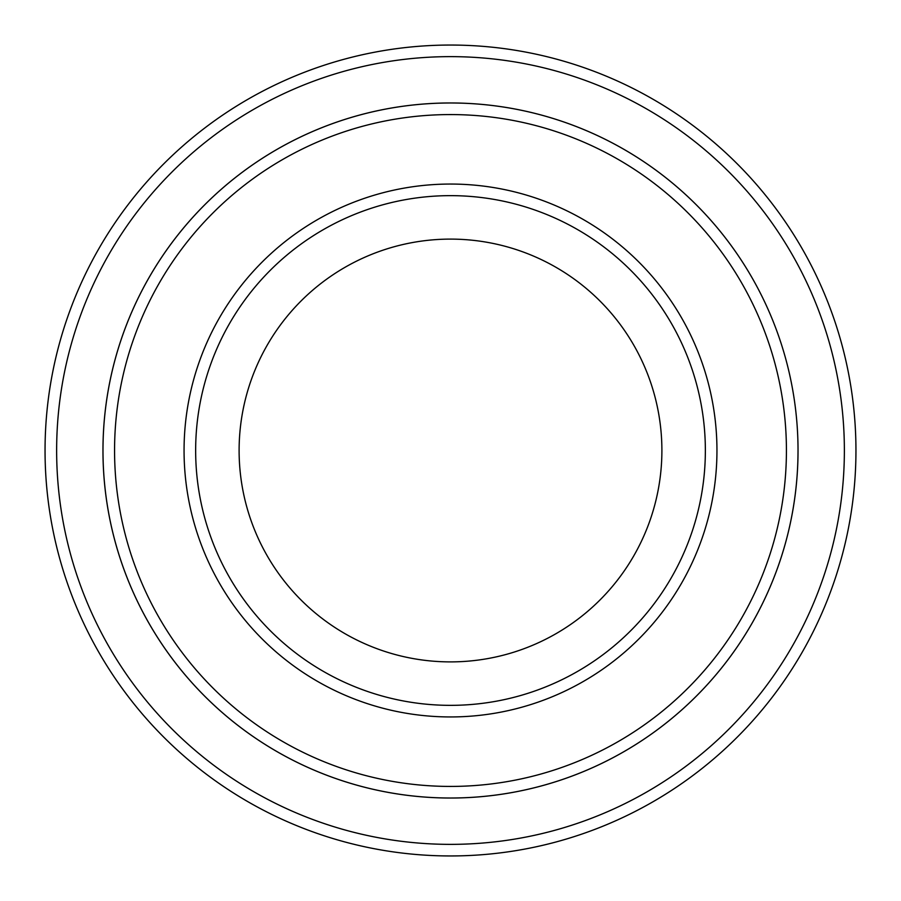 <?xml version="1.0" encoding="UTF-8"?>
<svg xmlns="http://www.w3.org/2000/svg" width="901" height="901" viewBox="0 0 901 901"><rect width="100%" height="100%" fill="white"/><g stroke="black" fill="none" stroke-linecap="round" stroke-linejoin="round"><path stroke-width="1.35" d="M114.562 450.5A335.938 335.938 0 0 0 618.469 741.422A335.938 335.938 0 0 0 618.469 159.578A335.938 335.938 0 0 0 114.562 450.5M798.027 450.5A347.527 347.527 0 0 1 276.731 751.468A347.527 347.527 0 0 1 276.731 149.532A347.527 347.527 0 0 1 798.027 450.5A347.516 347.516 0 0 0 450.5 102.984A347.516 347.516 0 0 0 102.984 450.5A347.516 347.516 0 0 0 450.5 798.016A347.516 347.516 0 0 0 798.016 450.5M705.359 450.5A254.859 254.859 0 0 1 323.076 671.211A254.859 254.859 0 0 1 323.076 229.789A254.859 254.859 0 0 1 705.359 450.5M661.897 450.5A211.397 211.397 0 0 1 344.801 633.572A211.397 211.397 0 0 1 344.801 267.428A211.397 211.397 0 0 1 661.897 450.5M56.639 450.5A393.861 393.861 0 0 0 647.436 791.596A393.861 393.861 0 0 0 647.436 109.404A393.861 393.861 0 0 0 56.639 450.5M45.05 450.5A405.45 405.45 0 0 0 450.5 855.95A405.45 405.45 0 0 0 855.95 450.5A405.45 405.45 0 0 0 450.5 45.05A405.45 405.45 0 0 0 45.05 450.5M184.063 450.5A266.437 266.437 0 0 0 583.724 681.246A266.437 266.437 0 0 0 583.724 219.754A266.437 266.437 0 0 0 184.063 450.5"/></g></svg>
